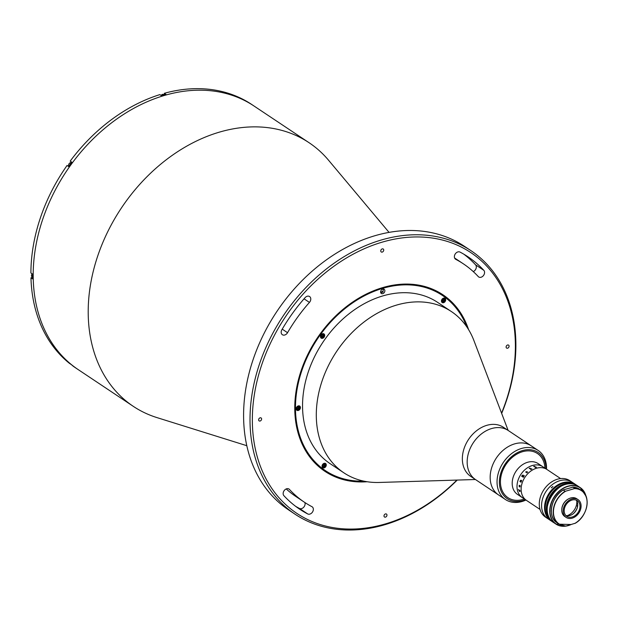 <?xml version="1.0" encoding="UTF-8"?>
<svg xmlns="http://www.w3.org/2000/svg" width="618" height="618" viewBox="0 0 618 618"><rect width="100%" height="100%" fill="white"/><g stroke="black" fill="none" stroke-linecap="round" stroke-linejoin="round"><path stroke-width="0.93" d="M501.553 413.133A156.74 118.602 123.7 0 0 515.373 344.311A156.74 118.602 123.7 0 0 382.14 242.163A156.74 118.602 123.7 0 0 252.353 421.708A156.74 118.602 123.7 0 0 322.611 525.254A156.74 118.602 123.7 0 0 456.911 480.078M457.22 480.07A158.424 119.877 -56.3 0 1 295.056 514.207A158.424 119.877 -56.3 0 1 250.02 421.515A158.424 119.877 -56.3 0 1 327.432 268.142A158.424 119.877 -56.3 0 1 470.839 250.584A158.424 119.877 -56.3 0 1 515.875 343.284A158.424 119.877 -56.3 0 1 501.661 413.419M246.806 445.702L156.902 417.583A158.424 119.877 -56.3 0 1 133.241 406.312A158.424 119.877 -56.3 0 1 88.212 313.62A158.424 119.877 -56.3 0 1 165.624 160.247A158.424 119.877 -56.3 0 1 309.031 142.688A158.424 119.877 -56.3 0 1 328.529 160.201L389.054 232.383M133.241 406.312L78.239 369.634A158.424 119.877 -56.3 0 1 33.202 276.941A158.424 119.877 -56.3 0 1 110.622 123.569A158.424 119.877 -56.3 0 1 254.021 106.01L251.735 104.481A158.424 119.877 -56.3 0 0 164.365 93.287L165.964 94.353A158.424 119.877 -56.3 0 0 161.437 95.69L159.838 94.616A158.424 119.877 -56.3 0 0 70.205 161.113L71.812 162.186A158.424 119.877 -56.3 0 0 68.652 166.551L67.045 165.485A158.424 119.877 -56.3 0 0 30.9 272.978L32.507 274.052A158.424 119.877 -56.3 0 0 32.515 276.478A158.424 119.877 -56.3 0 0 32.561 278.896L30.962 277.83A158.424 119.877 -56.3 0 0 69.463 363.361L71.07 364.427A158.424 119.877 -56.3 0 0 74.314 366.914L72.708 365.841A158.424 119.877 -56.3 0 0 75.944 368.104L78.239 369.634A158.424 119.877 -56.3 0 1 33.202 276.941A158.424 119.877 -56.3 0 1 110.622 123.569A158.424 119.877 -56.3 0 1 254.021 106.01L309.031 142.688M470.839 250.584L464.419 246.312A158.424 119.877 123.7 0 0 321.02 263.863A158.424 119.877 123.7 0 0 243.6 417.235A158.424 119.877 123.7 0 0 288.637 509.927L295.056 514.207M454.369 256.748A4.21 3.19 123.7 0 0 455.566 259.212A4.21 3.19 123.7 0 0 455.79 259.344A143.26 108.397 -56.3 0 1 463.338 263.816A143.26 108.397 -56.3 0 1 478.27 276.578A4.21 3.19 123.7 0 0 478.703 276.957A4.21 3.19 123.7 0 0 483.477 275.528A4.21 3.19 123.7 0 0 483.817 270.321A151.688 114.778 123.7 0 0 468.011 256.81A151.688 114.778 123.7 0 0 460.016 252.074A4.21 3.19 123.7 0 0 456.3 252.777A4.21 3.19 123.7 0 0 454.369 256.748M281.175 332.268A4.21 3.19 123.7 0 0 282.372 334.732A4.21 3.19 123.7 0 0 287.54 332.7A143.26 108.397 -56.3 0 1 309.44 302.411A4.21 3.19 123.7 0 0 309.587 296.532A4.21 3.19 123.7 0 0 305.06 297.667A151.688 114.778 123.7 0 0 281.878 329.742A4.21 3.19 123.7 0 0 281.175 332.268M283.144 493.612A4.21 3.19 123.7 0 0 283.901 495.698A151.688 114.778 123.7 0 0 299.707 509.209A151.688 114.778 123.7 0 0 307.702 513.944A4.21 3.19 123.7 0 0 312.569 511.936A4.21 3.19 123.7 0 0 312.16 506.806A4.21 3.19 123.7 0 0 311.935 506.675A143.26 108.397 -56.3 0 1 304.388 502.202A143.26 108.397 -56.3 0 1 289.456 489.441A4.21 3.19 123.7 0 0 289.023 489.062A4.21 3.19 123.7 0 0 285.207 489.526A4.21 3.19 123.7 0 0 283.144 493.612M509.085 346.165A1.769 1.336 123.7 0 0 508.583 345.122A1.769 1.336 123.7 0 0 506.976 345.323A1.769 1.336 123.7 0 0 506.111 347.038A1.769 1.336 123.7 0 0 506.613 348.073A1.769 1.336 123.7 0 0 508.22 347.872A1.769 1.336 123.7 0 0 509.085 346.165M383.732 250.051A1.769 1.336 123.7 0 0 383.222 249.015A1.769 1.336 123.7 0 0 381.623 249.216A1.769 1.336 123.7 0 0 380.758 250.931A1.769 1.336 123.7 0 0 381.26 251.966A1.769 1.336 123.7 0 0 382.866 251.765A1.769 1.336 123.7 0 0 383.732 250.051M261.615 418.981A1.769 1.336 123.7 0 0 261.105 417.946A1.769 1.336 123.7 0 0 259.506 418.147A1.769 1.336 123.7 0 0 258.641 419.854A1.769 1.336 123.7 0 0 259.143 420.889A1.769 1.336 123.7 0 0 260.75 420.696A1.769 1.336 123.7 0 0 261.615 418.981M386.968 515.088A1.769 1.336 123.7 0 0 386.466 514.052A1.769 1.336 123.7 0 0 384.859 514.253A1.769 1.336 123.7 0 0 383.994 515.968A1.769 1.336 123.7 0 0 384.496 517.003A1.769 1.336 123.7 0 0 386.103 516.803A1.769 1.336 123.7 0 0 386.968 515.088M367.154 481.739A106.18 80.348 -56.3 0 1 324.952 471.349A106.18 80.348 -56.3 0 1 294.771 409.224A106.18 80.348 -56.3 0 1 346.659 306.435A106.18 80.348 -56.3 0 1 442.766 294.67A106.18 80.348 -56.3 0 1 468.583 329.626M304.875 502.519A4.21 3.19 -56.3 0 1 303.701 507.239A4.21 3.19 -56.3 0 1 299.452 508.444A151.688 114.778 -56.3 0 1 295.667 506.343M286.219 488.931A143.26 108.397 123.7 0 0 296.138 496.694L304.388 502.202M463.809 254.176A151.688 114.778 -56.3 0 1 475.566 264.821A4.21 3.19 -56.3 0 1 476.069 268.459A4.21 3.19 -56.3 0 1 473.249 271.588M463.338 263.816L455.087 258.316A143.26 108.397 123.7 0 0 454.601 257.992M445.686 299.792A2.526 1.916 123.7 0 0 444.968 298.316A2.526 1.916 123.7 0 0 442.681 298.594A2.526 1.916 123.7 0 0 441.445 301.043A2.526 1.916 123.7 0 0 442.164 302.519A2.526 1.916 123.7 0 0 444.45 302.241A2.526 1.916 123.7 0 0 445.686 299.792M384.867 290.761A2.526 1.916 123.7 0 0 384.149 289.278A2.526 1.916 123.7 0 0 381.854 289.556A2.526 1.916 123.7 0 0 380.618 292.005A2.526 1.916 123.7 0 0 381.337 293.488A2.526 1.916 123.7 0 0 383.631 293.202A2.526 1.916 123.7 0 0 384.867 290.761M382.65 291.58A2.526 1.916 123.7 0 0 383.307 289.718A2.526 1.916 123.7 0 0 383.183 289.031M324.697 335.396A2.526 1.916 123.7 0 0 323.979 333.921A2.526 1.916 123.7 0 0 321.692 334.199A2.526 1.916 123.7 0 0 320.456 336.648A2.526 1.916 123.7 0 0 321.175 338.123A2.526 1.916 123.7 0 0 323.461 337.845A2.526 1.916 123.7 0 0 324.697 335.396M300.433 407.563A2.526 1.916 123.7 0 0 299.707 406.08A2.526 1.916 123.7 0 0 297.42 406.358A2.526 1.916 123.7 0 0 296.184 408.807A2.526 1.916 123.7 0 0 296.903 410.29A2.526 1.916 123.7 0 0 299.197 410.004A2.526 1.916 123.7 0 0 300.433 407.563M326.281 464.975A2.526 1.916 123.7 0 0 325.562 463.5A2.526 1.916 123.7 0 0 323.276 463.778A2.526 1.916 123.7 0 0 322.04 466.227A2.526 1.916 123.7 0 0 322.758 467.702A2.526 1.916 123.7 0 0 325.045 467.424A2.526 1.916 123.7 0 0 326.281 464.975M466.752 326.806A105.338 79.707 123.7 0 0 367.702 294.145A105.338 79.707 123.7 0 0 295.481 409.016A105.338 79.707 123.7 0 0 363.84 481.136M365.717 481.499A106.18 80.348 -56.3 0 1 324.728 471.194M475.42 479.514L379.22 482.457A96.91 73.333 -56.3 0 1 343.847 472.809A96.91 73.333 -56.3 0 1 316.3 416.107A96.91 73.333 -56.3 0 1 363.654 322.287A96.91 73.333 -56.3 0 1 451.379 311.549A96.91 73.333 -56.3 0 1 473.882 340.487L508.143 430.429M343.847 472.809L330.097 463.639A96.91 73.333 -56.3 0 1 302.55 406.938A96.91 73.333 -56.3 0 1 349.904 313.117A96.91 73.333 -56.3 0 1 437.629 302.38L451.379 311.549M525.949 500.032A29.494 22.318 -56.3 0 1 505.424 499.522L470.738 476.385A29.494 22.318 -56.3 0 1 462.349 459.128A29.494 22.318 -56.3 0 1 476.764 430.576A29.494 22.318 -56.3 0 1 503.461 427.308L508.274 430.522A29.494 22.318 -56.3 0 0 481.576 433.79A29.494 22.318 -56.3 0 0 467.169 462.341A29.494 22.318 -56.3 0 0 475.551 479.599A29.494 22.318 -56.3 0 1 471.333 475.597A29.494 22.318 -56.3 0 1 475.621 439.607A29.494 22.318 -56.3 0 1 508.274 430.522L531.279 445.856A29.494 22.318 -56.3 0 0 498.618 454.941A29.494 22.318 -56.3 0 0 494.33 490.931A29.494 22.318 -56.3 0 0 498.548 494.933A29.494 22.318 -56.3 0 1 490.167 477.675A29.494 22.318 -56.3 0 1 504.582 449.124A29.494 22.318 -56.3 0 1 531.279 445.856L538.154 450.437A29.494 22.318 -56.3 0 1 546.536 467.695A29.494 22.318 -56.3 0 1 546.513 469.186M442.542 294.516A106.18 80.348 -56.3 0 1 467.811 328.39M323.469 466.397A2.526 1.916 123.7 0 0 324.635 464.636M297.59 409.008A2.526 1.916 123.7 0 0 298.803 407.138M322.287 336.455A2.526 1.916 123.7 0 0 323.067 334.995M380.742 292.7A2.526 1.916 123.7 0 0 381.97 292.244M442.913 301.182A2.526 1.916 123.7 0 0 444.041 299.452M71.711 162.271A2.696 2.039 -56.3 0 1 71.734 162.287L70.205 161.113M32.53 277.366L30.962 277.83M164.365 93.287L164.38 94.801M505.424 499.522A29.494 22.318 -56.3 0 1 497.042 482.264A29.494 22.318 -56.3 0 1 511.457 453.712A29.494 22.318 -56.3 0 1 538.154 450.437M546.042 468.869A27.81 21.043 123.7 0 0 546.042 468.722A27.81 21.043 123.7 0 0 522.403 450.599A27.81 21.043 123.7 0 0 499.375 482.457A27.81 21.043 123.7 0 0 525.47 499.715M524.381 498.989A26.543 20.085 -56.3 0 1 500.433 482.148A26.543 20.085 -56.3 0 1 521.994 451.866A26.543 20.085 -56.3 0 1 544.952 468.143A26.543 20.085 -56.3 0 0 536.787 453.102A26.543 20.085 -56.3 0 0 505.447 465.292A26.543 20.085 -56.3 0 0 508.622 498.085A26.543 20.085 -56.3 0 0 524.381 498.989M32.167 273.828A2.317 1.754 123.7 0 0 32.144 276.98L32.522 277.235M164.156 94.871A2.317 1.754 123.7 0 0 163.816 94.546A2.317 1.754 123.7 0 0 161.097 95.458M162.271 95.435L161.831 95.566M324.095 464.357L324.913 464.782L324.79 465.91L323.855 466.605L323.036 466.173L323.16 465.053L324.095 464.357M323.291 463.956A2.063 1.56 123.7 0 0 322.38 466.66A2.063 1.56 123.7 0 0 324.659 466.999A2.063 1.56 123.7 0 0 325.57 464.296A2.063 1.56 123.7 0 0 323.291 463.956M443.26 301.414L442.449 300.989L442.565 299.869L443.508 299.174L444.319 299.599L444.203 300.727L443.26 301.414L442.457 300.896M444.064 301.816A2.063 1.56 123.7 0 0 444.975 299.112A2.063 1.56 123.7 0 0 442.704 298.772A2.063 1.56 123.7 0 0 441.793 301.476A2.063 1.56 123.7 0 0 444.064 301.816M382.503 291.487L381.491 291.928L382.179 292.384L383.191 291.943L382.503 291.487M322.797 336.795L321.777 336.949L321.375 336.053L321.986 335.002L323.005 334.848L323.407 335.744L322.797 336.795L321.545 336.424M323.986 334.717A2.063 1.56 123.7 0 0 321.708 334.377A2.063 1.56 123.7 0 0 320.796 337.08A2.063 1.56 123.7 0 0 323.075 337.42A2.063 1.56 123.7 0 0 323.986 334.717M298.764 406.157A2.063 1.56 123.7 0 0 296.516 407.818A2.063 1.56 123.7 0 0 297.482 409.973A2.063 1.56 123.7 0 0 299.73 408.305A2.063 1.56 123.7 0 0 298.764 406.157M298.927 407.162L299.073 408.204L298.27 409.108L297.32 408.969L297.181 407.919L297.976 407.015L298.927 407.162M522.728 497.869A18.54 14.029 -56.3 0 1 522.28 497.59L517.467 494.377A18.54 14.029 -56.3 0 1 515.883 471.464A18.54 14.029 -56.3 0 1 537.583 463.245A18.54 14.029 -56.3 0 1 538.031 463.531L542.843 466.737A18.54 14.029 -56.3 0 0 542.395 466.451A18.54 14.029 -56.3 0 1 542.843 466.737L546.969 469.487A18.54 14.029 -56.3 0 0 546.521 469.201A18.54 14.029 -56.3 0 1 546.969 469.487L560.603 478.579M522.28 497.59A18.54 14.029 -56.3 0 1 520.696 474.678A18.54 14.029 -56.3 0 1 542.395 466.451A18.54 14.029 -56.3 0 0 520.696 474.678A18.54 14.029 -56.3 0 0 522.28 497.59L526.405 500.341A18.54 14.029 -56.3 0 1 524.821 477.428A18.54 14.029 -56.3 0 1 546.521 469.201A18.54 14.029 -56.3 0 0 524.821 477.428A18.54 14.029 -56.3 0 0 526.405 500.341A18.54 14.029 -56.3 0 0 526.853 500.626M577.467 505.532A13.65 10.328 -56.3 0 1 577.235 506.296M548.336 518.996A21.908 16.578 -56.3 0 1 547.803 518.664L545.509 517.135A21.908 16.578 -56.3 0 1 543.647 490.051A21.908 16.578 -56.3 0 1 569.286 480.34A21.908 16.578 -56.3 0 1 569.819 480.673L572.114 482.202A21.908 16.578 -56.3 0 0 571.58 481.862A21.908 16.578 -56.3 0 0 545.933 491.58A21.908 16.578 -56.3 0 0 547.803 518.664A21.908 16.578 -56.3 0 1 541.577 505.841A21.908 16.578 -56.3 0 1 552.283 484.628A21.908 16.578 -56.3 0 1 572.114 482.202L575.095 484.188A21.908 16.578 -56.3 0 1 575.435 484.427M577.691 505.678L577.421 505.501A12.221 9.247 -56.3 0 1 577.32 505.887A12.221 9.247 -56.3 0 1 577.212 506.281L577.575 506.521M573.404 513.581A12.221 9.247 123.7 0 0 577.266 507.795M567 515.744A12.221 9.247 123.7 0 0 576.409 505.277A12.221 9.247 123.7 0 0 576.803 501.043M533.836 466.405L534.261 466.227A18.54 14.029 -56.3 0 1 534.292 466.219L536.03 467.254A18.54 14.029 -56.3 0 1 536.37 467.169L536.439 467.216A18.54 14.029 -56.3 0 0 535.273 467.517L535.203 467.478A18.54 14.029 -56.3 0 1 535.551 467.378L534.076 466.397A18.54 14.029 -56.3 0 0 533.736 466.497L533.666 466.451A18.54 14.029 -56.3 0 1 533.836 466.405M529.348 468.405L529.75 468.081A18.54 14.029 -56.3 0 1 529.78 468.065L531.519 469.062A18.54 14.029 -56.3 0 1 531.851 468.877L531.92 468.923A18.54 14.029 -56.3 0 0 530.792 469.572L530.723 469.533A18.54 14.029 -56.3 0 1 531.055 469.325L529.58 468.351A18.54 14.029 -56.3 0 0 529.255 468.552L529.186 468.506A18.54 14.029 -56.3 0 1 529.348 468.405M526.219 471.874L526.026 471.928A18.54 14.029 -56.3 0 0 525.764 472.191L525.702 472.144A18.54 14.029 -56.3 0 1 525.825 472.021L526.157 471.588A18.54 14.029 -56.3 0 1 526.181 471.565L527.339 472.152A18.54 14.029 -56.3 0 1 527.61 471.905L527.672 471.951A18.54 14.029 -56.3 0 0 526.745 472.84L526.683 472.801A18.54 14.029 -56.3 0 1 526.938 472.538L526.219 471.874M523.029 475.01L523.091 475.798L524.226 475.736A18.54 14.029 -56.3 0 1 524.28 475.651L524.35 475.698A18.54 14.029 -56.3 0 0 524.079 476.084L522.936 476.053A18.54 14.029 -56.3 0 0 522.743 476.354L523.562 476.717A18.54 14.029 -56.3 0 1 523.616 476.632L523.678 476.679A18.54 14.029 -56.3 0 0 523.268 477.335L523.207 477.297A18.54 14.029 -56.3 0 1 523.253 477.212L521.785 476.231A18.54 14.029 -56.3 0 0 521.731 476.316L521.662 476.269A18.54 14.029 -56.3 0 1 522.187 475.443L523.029 475.01L522.195 475.443A18.532 14.021 -56.3 0 0 521.669 476.269L521.731 476.316M521.036 481.7L521.159 481.607A18.54 14.029 -56.3 0 1 521.19 481.522L521.26 481.569A18.54 14.029 -56.3 0 0 521.02 482.249L520.959 482.21A18.54 14.029 -56.3 0 1 520.982 482.125L520.086 481.461A18.54 14.029 -56.3 0 0 520.047 481.6L519.977 481.553A18.54 14.029 -56.3 0 1 520.016 481.437L520.07 481.105A18.54 14.029 -56.3 0 1 520.086 481.067L520.85 480.217L521.577 480.518A18.54 14.029 -56.3 0 1 521.615 480.433L521.677 480.48A18.54 14.029 -56.3 0 0 521.407 481.152L521.345 481.113A18.54 14.029 -56.3 0 1 521.376 481.028L520.379 480.572L521.036 481.7M520.117 486.636L519.792 487.054L519.367 485.478L519.22 486.551L519.05 485.694L519.993 485.346A18.54 14.029 -56.3 0 1 520.001 485.269L520.117 486.636M520.225 491.186L519.576 491.534L518.487 489.471L519.514 491.256L520.155 491.132L519.661 490.136L520.225 491.186M522.882 476.007L522.867 475.296L522.195 475.59A18.532 14.021 -56.3 0 0 522.094 475.736L522.689 476.308A18.532 14.021 -56.3 0 1 522.882 476.007M523.268 477.335L523.207 477.297A18.532 14.021 -56.3 0 1 523.261 477.212L521.785 476.231M523.098 475.798L524.226 475.736A18.532 14.021 -56.3 0 1 524.288 475.659L524.35 475.698M551.132 520.874A21.908 16.578 -56.3 0 1 550.785 520.65A21.908 16.578 -56.3 0 1 544.551 507.826A21.908 16.578 -56.3 0 1 555.258 486.613A21.908 16.578 -56.3 0 1 575.095 484.188M551.41 487.872L552.932 486.474L551.295 487.749M551.472 521.105A21.908 16.578 -56.3 0 1 545.238 508.29A21.908 16.578 -56.3 0 1 555.945 487.077A21.908 16.578 -56.3 0 1 575.783 484.651L576.926 485.408A21.908 16.578 -56.3 0 1 577.312 485.678L576.926 485.408A21.908 16.578 -56.3 0 0 557.096 487.841A21.908 16.578 -56.3 0 0 546.389 509.047A21.908 16.578 -56.3 0 0 552.616 521.87L551.472 521.105M551.31 510.306A2.526 1.916 -56.3 0 0 551.318 511.488A16.856 12.754 -56.3 0 1 551.271 511.302M545.261 507.054A21.066 15.944 -56.3 0 1 560.426 484.319M568.575 498.85A10.112 7.655 123.7 0 0 561.808 508.993M563.67 489.788L563.237 490.004A20.224 15.303 123.7 0 0 551.704 506.845A20.224 15.303 123.7 0 0 557.081 522.82L558.958 524.072A20.224 15.303 -56.3 0 1 553.581 508.096A20.224 15.303 -56.3 0 1 565.122 491.256L563.237 490.004L563.67 489.788L572.932 487.154L574.817 488.405A20.224 15.303 -56.3 0 1 581.399 490.422A20.224 15.303 -56.3 0 1 586.776 506.397A20.224 15.303 -56.3 0 1 575.242 523.237L574.81 523.454A20.054 15.18 123.7 0 0 587.1 502.357A20.054 15.18 123.7 0 0 574.385 488.622L565.733 491.163A20.054 15.18 123.7 0 0 553.442 512.26A20.054 15.18 123.7 0 0 566.158 525.995L575.242 523.237M565.547 526.088L566.158 525.995L565.547 526.088A20.224 15.303 -56.3 0 1 558.958 524.072L565.609 526.103M574.385 488.622L574.817 488.405M572.871 487.139L579.522 489.17A20.224 15.303 123.7 0 0 572.932 487.154L572.322 487.247M565.122 491.256L565.733 491.163M578.046 499.63L576.671 498.711A10.699 8.096 123.7 0 0 570.615 498A10.699 8.096 123.7 0 0 562.31 506.621A10.699 8.096 123.7 0 0 564.79 516.517L566.165 517.436A10.699 8.096 123.7 0 0 572.222 518.147A10.699 8.096 123.7 0 0 580.526 509.526A10.699 8.096 123.7 0 0 578.046 499.63A10.699 8.096 123.7 0 0 571.99 498.911A10.699 8.096 123.7 0 0 563.686 507.54A10.699 8.096 123.7 0 0 566.165 517.436M572.206 517.011A9.44 7.138 123.7 0 0 579.529 509.402A9.44 7.138 123.7 0 0 577.343 500.68A9.44 7.138 123.7 0 0 572.005 500.047A9.44 7.138 123.7 0 0 564.682 507.656A9.44 7.138 123.7 0 0 566.868 516.385A9.44 7.138 123.7 0 0 572.206 517.011M565.825 515.474A9.44 7.138 123.7 0 0 569.92 515.482A9.44 7.138 123.7 0 0 576.942 508.722A9.44 7.138 123.7 0 0 576.1 500.062M455.358 259.058L455.79 259.344M282.225 329.155L287.54 332.7M288.506 488.799L289.456 489.441M299.452 508.444L307.702 513.944M304.056 298.818L309.44 302.411M475.566 264.821L483.817 270.321M71.479 162.627A2.317 1.754 123.7 0 0 69.139 163.654A2.317 1.754 123.7 0 0 68.861 166.257M161.12 95.473A2.001 1.514 -56.3 0 1 163.77 94.987M553.01 522.125A21.908 16.578 -56.3 0 1 552.616 521.87L553.01 522.125M568.861 483.786A21.491 16.261 123.7 0 0 546.969 509.101A21.491 16.261 123.7 0 0 548.011 515.049M553.396 522.388C534.809 511.596 560.596 472.925 577.706 485.933A21.908 16.578 123.7 0 0 557.876 488.359A21.908 16.578 123.7 0 0 547.169 509.572A21.908 16.578 123.7 0 0 553.396 522.388L555.961 524.103A21.908 16.578 -56.3 0 1 549.734 511.279A21.908 16.578 -56.3 0 1 560.441 490.074A21.908 16.578 -56.3 0 1 580.271 487.641A21.908 16.578 -56.3 0 1 585.949 496.045M585.733 495.559A21.738 16.454 123.7 0 0 565.733 487.2A21.738 16.454 123.7 0 0 549.966 510.847A21.738 16.454 123.7 0 0 565.37 526.096M566.227 525.98A21.738 16.454 123.7 0 0 570.661 524.674M571.024 524.566A21.908 16.578 -56.3 0 1 555.961 524.103L571.217 524.512M69.17 166.59C68.181 163.986 69.061 162.719 71.819 162.789M161.035 95.419L163.816 94.546M540.032 509.425L526.405 500.341M550.785 520.65L547.803 518.664M563.284 489.943C550.932 496.795 547.085 516.996 557.081 522.82M575.196 523.299C587.556 516.439 591.403 496.246 581.399 490.422L579.522 489.17M577.706 485.933L580.271 487.641L585.988 496.154"/></g></svg>
